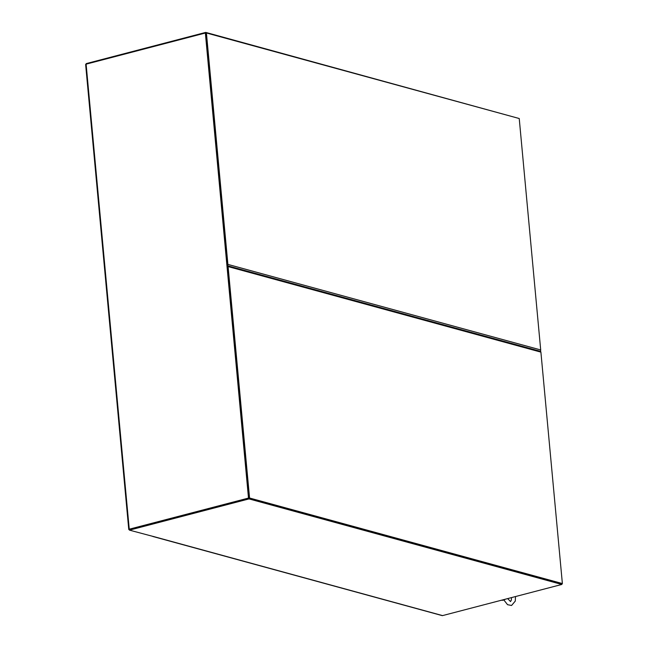 <?xml version="1.0" encoding="UTF-8"?>
<svg xmlns="http://www.w3.org/2000/svg" width="648" height="648" viewBox="0 0 648 648"><rect width="100%" height="100%" fill="white"/><g stroke="black" fill="none" stroke-linecap="round" stroke-linejoin="round"><path stroke-width="0.97" d="M519.234 118.519L540.699 349.944L227.894 264.4L206.42 32.975L519.234 118.519M206.42 32.975L205.797 33.137L227.003 265M227.359 265.599A1.134 0.915 -74.7 0 0 227.894 264.4M540.043 351.216A1.134 0.915 -74.7 0 0 540.699 349.944M248.5 498.061L129.252 529.197L86.111 64.16L205.359 33.016L248.5 498.061L248.937 498.174L129.389 529.392L129.454 530.137L153.082 536.431A1.134 0.915 105.3 0 1 152.79 536.455M86.111 64.16L85.625 64.444L128.766 529.481L129.252 529.197M518.57 118.341L205.732 32.4L205.797 33.137L205.359 33.016M129.422 529.74L128.766 529.481M129.527 529.408L249.561 498.012L228.096 266.587L540.902 352.131L562.375 583.556L249.561 498.012M205.797 33.137L248.937 498.174L561.743 583.718L248.937 498.174L249.01 498.911L129.454 530.137M562.156 583.613L561.816 584.456L249.01 498.911M540.554 350.698L540.626 351.491M562.181 583.84L561.767 583.945M205.732 32.4L86.176 63.617L86.225 64.128M153.082 536.398L442.568 615.6L561.816 584.456M442.568 615.6A1.134 0.915 105.3 0 1 442.163 615.6L152.774 536.463M505.1 599.27A6.197 5.006 105.3 0 1 501.495 600.21M504.006 599.554A6.197 5.006 105.3 0 1 501.73 600.153M562.375 583.556L561.743 583.718M539.873 351.281A1.134 0.915 105.3 0 1 540.902 352.131M227.375 265.712A1.134 0.915 105.3 0 1 228.096 266.587M227.27 266.474L248.937 498.174M504.241 599.789L505.643 599.125M540.278 351.281L227.464 265.737M503.852 599.959L507.546 604.689L511.564 605.475L515.29 601.069L515.508 596.549M507.684 598.59L510.511 601.563L511.353 600.089L511.531 597.594"/></g></svg>
